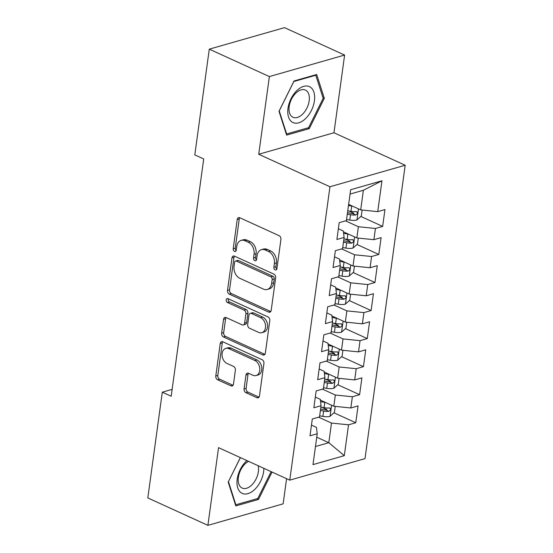 <?xml version="1.0" encoding="UTF-8"?>
<svg xmlns="http://www.w3.org/2000/svg" width="553" height="553" viewBox="0 0 553 553"><rect width="100%" height="100%" fill="white"/><g stroke="black" fill="none" stroke-linecap="round" stroke-linejoin="round"><path stroke-width="0.83" d="M275.118 269.919A2.088 1.5 -106 0 0 275.954 270.002A2.088 1.5 -106 0 0 276.908 268.689L280.917 239.442A2.986 2.143 -106 0 0 279.113 235.689L239.788 217.751A2.986 2.143 -106 0 0 238.592 217.633A2.986 2.143 -106 0 0 237.223 219.506L233.221 248.76A2.088 1.5 -106 0 0 234.486 251.387A2.088 1.5 -106 0 0 235.322 251.463A2.088 1.5 -106 0 0 236.276 250.156L236.795 246.368A9.546 6.857 -106 0 1 241.163 240.382A9.546 6.857 -106 0 1 244.993 240.749L248.269 242.242A9.546 6.857 -106 0 1 254.055 254.242L253.537 258.03A2.088 1.5 -106 0 0 254.802 260.65A2.088 1.5 -106 0 0 255.638 260.733A2.088 1.5 -106 0 0 256.592 259.426L257.11 255.638A9.546 6.857 -106 0 1 261.479 249.652A9.546 6.857 -106 0 1 265.309 250.018L268.585 251.511A9.546 6.857 -106 0 1 274.371 263.511L273.853 267.299A2.088 1.5 -106 0 0 275.118 269.919M244.073 388.932A2.986 2.143 -106 0 0 245.885 392.678L256.917 397.711A2.986 2.143 -106 0 0 258.113 397.828A2.986 2.143 -106 0 0 259.475 395.955L263.926 363.466A2.986 2.143 -106 0 0 262.122 359.72L222.797 341.782A2.986 2.143 -106 0 0 221.601 341.664A2.986 2.143 -106 0 0 220.232 343.537L215.788 376.026A2.986 2.143 -106 0 0 217.592 379.773L230.919 385.856A2.986 2.143 -106 0 0 232.115 385.966A2.986 2.143 -106 0 0 233.484 384.1L235.384 370.192A2.986 2.143 -106 0 0 233.58 366.445L226.972 363.432A7.977 5.73 -106 0 1 222.078 355.496A7.977 5.73 -106 0 1 225.783 348.39A7.977 5.73 -106 0 1 228.99 348.701L254.878 360.508A7.977 5.73 -106 0 1 259.765 368.443A7.977 5.73 -106 0 1 256.06 375.549A7.977 5.73 -106 0 1 252.859 375.238L248.539 373.268A2.986 2.143 -106 0 0 247.343 373.157A2.986 2.143 -106 0 0 245.981 375.024L244.073 388.932L246.113 388.351A2.986 2.143 -106 0 0 247.917 392.098L258.949 397.13A2.986 2.143 -106 0 0 259.025 397.165M171.195 396.252L203.704 158.96L194.801 154.902L209.283 49.155L269.373 76.57L258.735 154.266L329.954 186.755L289.765 480.142L218.546 447.654L207.9 525.35L147.81 497.935L162.292 392.195L171.195 396.252M268.647 312.092A2.986 2.143 -106 0 0 269.843 312.203A2.986 2.143 -106 0 0 271.205 310.337L275.657 277.848A2.986 2.143 -106 0 0 273.846 274.094L234.527 256.157A2.986 2.143 -106 0 0 233.331 256.039A2.986 2.143 -106 0 0 231.963 257.912L227.511 290.401A2.986 2.143 -106 0 0 229.322 294.148L268.647 312.092L270.68 311.512A2.986 2.143 -106 0 0 270.749 311.539M269.795 320.657L265.343 353.146A2.986 2.143 -106 0 1 263.975 355.019A2.986 2.143 -106 0 1 262.779 354.902L223.46 336.964A2.986 2.143 -106 0 1 221.649 333.21L223.557 319.309A2.986 2.143 -106 0 1 224.919 317.436A2.986 2.143 -106 0 1 226.115 317.553L242.062 324.825A2.986 2.143 -106 0 0 243.258 324.943A2.986 2.143 -106 0 0 244.626 323.07L245.891 313.848A2.986 2.143 -106 0 0 244.08 310.102L227.477 302.526A2.088 1.5 -106 0 1 226.198 300.452A2.088 1.5 -106 0 1 227.165 298.592A2.088 1.5 -106 0 1 228.009 298.668L267.984 316.91A2.986 2.143 -106 0 1 269.795 320.657M329.954 186.755L405.19 165.25L365.001 458.637L289.765 480.142M360.839 216.451L382.648 226.405L384.957 209.573L377.734 211.633L381.964 180.783L350.643 189.734L346.42 220.585L339.203 222.652L336.895 239.484L344.111 237.417L342.577 248.636L335.36 250.703L333.051 267.528L340.275 265.468L338.733 276.687L331.517 278.747L329.208 295.579L336.431 293.512L334.89 304.731L327.673 306.797L325.371 323.629L332.588 321.563L331.053 332.782L323.83 334.848L321.528 351.673L328.745 349.614L327.21 360.833L319.987 362.892L317.685 379.724L324.901 377.658L323.367 388.883L316.15 390.943L313.841 407.775L321.058 405.708L319.523 416.927L312.307 418.994L309.998 435.819L317.222 433.759L316.447 427.372L311.47 425.098M382.648 226.405L375.432 228.465L373.89 239.684L356.858 237.949L343.441 231.831M356.996 244.502L378.805 254.449L381.114 237.624L373.89 239.684M378.805 254.449L371.588 256.516L370.054 267.735L353.014 266L339.597 259.875M353.16 272.553L374.962 282.5L377.27 265.668L370.054 267.735M374.962 282.5L367.745 284.56L366.21 295.779L349.171 294.044L335.754 287.926M349.316 300.597L371.125 310.551L373.427 293.719L366.21 295.779M371.125 310.551L363.902 312.611L362.367 323.83L345.328 322.095L331.918 315.977M345.473 328.648L367.282 338.595L369.584 321.77L362.367 323.83M367.282 338.595L360.058 340.662L358.524 351.881L341.484 350.146L328.074 344.021M341.63 356.699L363.439 366.646L365.74 349.814L358.524 351.881M363.439 366.646L356.222 368.706L354.68 379.932L337.648 378.19L324.231 372.072M337.786 384.743L359.595 394.697L361.904 377.865L354.68 379.932M359.595 394.697L352.379 396.757L350.837 407.976L333.805 406.241L320.387 400.123M333.943 412.794L355.752 422.741L358.061 405.916L350.837 407.976M355.752 422.741L348.535 424.808L344.305 455.658L312.991 464.61L317.222 433.759M315.314 397.047L320.291 399.321L321.058 405.708M316.745 437.202L328.807 442.704L331.496 423.073L318.611 417.19M348.535 424.808L331.496 423.073M344.305 455.658L328.807 442.704L315.473 446.52M319.15 369.003L324.134 371.277L324.901 377.658M333.805 406.241L335.339 395.022L322.454 389.139M352.379 396.757L335.339 395.022M322.993 340.952L327.977 343.226L328.745 349.614M337.648 378.19L339.183 366.971L326.291 361.095M356.222 368.706L339.183 366.971M326.837 312.901L331.821 315.175L332.588 321.563M341.484 350.146L343.026 338.927L330.134 333.044M360.058 340.662L343.026 338.927M330.68 284.857L335.664 287.131L336.431 293.512M345.328 322.095L346.869 310.876L333.977 304.993M363.902 312.611L346.869 310.876M334.524 256.806L339.501 259.081L340.275 265.468M349.171 294.044L350.706 282.825L337.821 276.949M367.745 284.56L350.706 282.825M338.367 228.755L343.344 231.03L344.111 237.417M353.014 266L354.549 254.781L341.664 248.898M371.588 256.516L354.549 254.781M356.858 237.949L358.392 226.73L345.507 220.847M375.432 228.465L358.392 226.73M172.135 389.381L162.292 392.195M207.9 525.35L283.136 503.845L286.585 478.698M258.735 154.266L333.971 132.761L344.616 55.065L269.373 76.57M344.616 55.065L284.525 27.65L209.283 49.155M333.971 132.761L405.19 165.25M377.734 211.633L360.701 209.898L363.39 190.267L350.049 194.075M360.701 209.898L348.639 204.396M381.964 180.783L363.39 190.267M309.279 128.635L324.314 98.33L316.689 74.503L294.03 80.98L278.995 111.284L286.62 135.112L309.279 128.635L307.745 127.937M240.348 457.601L228.202 482.085L235.82 505.912L258.479 499.435L272.062 472.068M348.839 210.976L353.726 213.209M344.996 239.027L349.89 241.26M341.153 267.071L346.047 269.304M337.309 295.122L342.203 297.355M333.466 323.173L338.36 325.406M329.629 351.224L334.517 353.45M325.786 379.268L330.673 381.501M321.943 407.319L326.837 409.552M276.804 269.124A2.088 1.5 -106 0 1 275.885 266.712L276.403 262.931A9.546 6.857 -106 0 0 270.617 250.931L268.585 251.511M261.479 249.652L263.511 249.064A9.546 6.857 -106 0 1 267.341 249.438L270.617 250.931M241.163 240.382L243.196 239.802A9.546 6.857 -106 0 1 247.025 240.168L250.302 241.661A9.546 6.857 -106 0 1 256.087 253.661L255.569 257.449A2.088 1.5 -106 0 0 256.488 259.862M239.712 217.716A2.986 2.143 -106 0 0 239.262 218.926L235.253 248.179A2.088 1.5 -106 0 0 236.172 250.592M234.451 256.129A2.986 2.143 -106 0 0 233.995 257.332L229.55 289.82A2.986 2.143 -106 0 0 231.354 293.567L270.68 311.512M272.18 279.479A2.088 1.5 -106 0 0 270.915 276.853L236.401 261.106A2.088 1.5 -106 0 0 235.564 261.03A2.088 1.5 -106 0 0 234.61 262.336L234.064 266.332A9.546 6.857 -106 0 0 239.843 278.332L263.435 289.095A9.546 6.857 -106 0 0 267.272 289.461A9.546 6.857 -106 0 0 271.634 283.475L272.18 279.479L274.219 278.899A2.088 1.5 -106 0 0 272.954 276.272L270.915 276.853M235.564 261.03L237.596 260.449A2.088 1.5 -106 0 1 238.433 260.525L272.954 276.272M267.272 289.461L269.304 288.88A9.546 6.857 -106 0 0 273.673 282.887L271.634 283.475M274.219 278.899L273.673 282.887M226.046 317.519A2.986 2.143 -106 0 0 225.589 318.728L223.682 332.63A2.986 2.143 -106 0 0 225.493 336.383L264.811 354.321A2.986 2.143 -106 0 0 264.887 354.355M243.258 324.943L245.297 324.362A2.986 2.143 -106 0 0 246.659 322.489L247.924 313.268A2.986 2.143 -106 0 0 246.113 309.514L229.509 301.945L227.477 302.526M228.368 298.834A2.088 1.5 -106 0 0 229.509 301.945M258.61 332.381A7.977 5.73 -106 0 0 261.811 332.685A7.977 5.73 -106 0 0 265.516 325.579A7.977 5.73 -106 0 0 260.629 317.65L251.511 313.489A2.986 2.143 -106 0 0 250.309 313.371A2.986 2.143 -106 0 0 248.947 315.245L247.682 324.466A2.986 2.143 -106 0 0 249.493 328.219L258.61 332.381M261.811 332.685L263.85 332.104A7.977 5.73 -106 0 0 267.555 324.998A7.977 5.73 -106 0 0 262.661 317.069L260.629 317.65M250.309 313.371L252.348 312.791A2.986 2.143 -106 0 1 253.544 312.908L262.661 317.069M248.47 373.24A2.986 2.143 -106 0 0 248.014 374.443L246.113 388.351M256.06 375.549L258.092 374.969A7.977 5.73 -106 0 0 261.797 367.863A7.977 5.73 -106 0 0 256.91 359.927L254.878 360.508M225.783 348.39L227.815 347.809A7.977 5.73 -106 0 1 231.023 348.12L256.91 359.927M222.721 341.747A2.986 2.143 -106 0 0 222.271 342.957L217.82 375.446A2.986 2.143 -106 0 0 219.624 379.192L232.951 385.275A2.986 2.143 -106 0 0 233.027 385.303M322.966 97.715L324.314 98.33M256.945 498.737L258.479 499.435M352.489 206.151A8.053 2.931 -172.2 0 1 351.708 206.027L348.494 205.453M362.125 210.043L361.303 216.043L356.851 220.011A8.053 2.931 -172.2 0 1 349.786 220.053L346.572 219.479M347.298 214.149L350.512 214.723A8.053 2.931 7.8 0 0 355.779 214.993C357.867 213.589 358.019 212.47 356.243 211.626A8.053 2.931 -172.2 0 1 350.975 211.357L347.761 210.783M355.779 214.993L352.579 213.527A4.106 1.493 -172.2 0 1 351.141 213.368L347.498 212.718M356.927 211.723L356.243 211.626M348.646 234.202A8.053 2.931 -172.2 0 1 347.865 234.078L343.62 233.325M358.282 238.094L357.459 244.087L353.008 248.055A8.053 2.931 -172.2 0 1 345.943 248.103L342.729 247.53M343.461 242.2L346.676 242.774A8.053 2.931 7.8 0 0 351.936 243.037C354.024 241.64 354.176 240.514 352.399 239.67A8.053 2.931 -172.2 0 1 347.132 239.408L343.918 238.834M351.936 243.037L348.736 241.578A4.106 1.493 -172.2 0 1 347.298 241.419L343.655 240.769M353.084 239.767L352.399 239.67M344.802 262.253A8.053 2.931 -172.2 0 1 344.021 262.129L339.777 261.369M354.438 266.145L353.616 272.138L349.164 276.106A8.053 2.931 -172.2 0 1 342.1 276.147L338.885 275.581M339.618 270.251L342.832 270.825A8.053 2.931 7.8 0 0 348.1 271.088L349.109 270.597L349.821 269L349.579 268.074L348.556 267.721A8.053 2.931 -172.2 0 1 343.289 267.458L340.081 266.885M348.1 271.088L344.892 269.629A4.106 1.493 -172.2 0 1 343.454 269.463L339.812 268.82M305.657 118.501A19.756 11.724 114.5 0 0 313.904 92.213A19.756 11.724 114.5 0 0 296.761 90.699A19.756 11.724 114.5 0 0 288.514 116.987A19.756 11.724 114.5 0 0 305.657 118.501M302.546 114.201A14.959 8.876 114.5 0 0 309.238 100.439A14.959 8.876 114.5 0 0 305.387 90.07A14.959 8.876 114.5 0 0 295.814 93.153A14.959 8.876 114.5 0 0 289.122 106.916A14.959 8.876 114.5 0 0 292.972 117.284A14.959 8.876 114.5 0 0 302.546 114.201M279.258 110.877L293.823 81.512L315.777 75.236L323.166 98.323L308.595 127.688L286.641 133.964L279.21 110.856M315.134 74.945L315.777 75.236M286.184 133.757L286.641 133.964M246.942 460.608A19.756 11.724 114.5 0 0 245.967 461.506A19.756 11.724 114.5 0 0 237.721 487.794A19.756 11.724 114.5 0 0 254.864 489.308A19.756 11.724 114.5 0 0 263.864 468.329M248.567 461.354A14.959 8.876 114.5 0 0 245.02 463.953A14.959 8.876 114.5 0 0 238.329 477.716A14.959 8.876 114.5 0 0 242.179 488.085A14.959 8.876 114.5 0 0 251.753 485.002A14.959 8.876 114.5 0 0 258.182 465.737M228.41 481.656L240.396 457.628M271.122 471.64L257.802 498.495L235.848 504.771L228.458 481.684M235.391 504.564L235.848 504.771M340.959 290.297A8.053 2.931 -172.2 0 1 340.178 290.173L335.934 289.419M350.595 294.189L349.779 300.189L345.321 304.157A8.053 2.931 -172.2 0 1 338.256 304.198L335.042 303.625M335.775 298.295L338.989 298.869A8.053 2.931 7.8 0 0 344.256 299.138C346.337 297.735 346.496 296.615 344.719 295.772A8.053 2.931 -172.2 0 1 339.452 295.502L336.238 294.929M344.256 299.138L341.056 297.673A4.106 1.493 -172.2 0 1 339.611 297.514L335.968 296.864M345.397 295.869L344.719 295.772M337.116 318.348A8.053 2.931 -172.2 0 1 336.335 318.224L332.097 317.47M346.759 322.24L345.936 328.233L341.484 332.201A8.053 2.931 -172.2 0 1 334.42 332.249L331.206 331.676M331.931 326.346L335.146 326.92A8.053 2.931 7.8 0 0 340.413 327.182C342.501 325.786 342.653 324.659 340.876 323.816A8.053 2.931 -172.2 0 1 335.609 323.553L332.394 322.98M340.413 327.182L337.212 325.724A4.106 1.493 -172.2 0 1 335.768 325.565L332.132 324.915M341.554 323.913L340.876 323.816M333.272 346.399A8.053 2.931 -172.2 0 1 332.498 346.275L328.254 345.514M342.915 350.291L342.093 356.284L337.641 360.252A8.053 2.931 -172.2 0 1 330.576 360.293L327.362 359.726M328.088 354.397L331.302 354.971A8.053 2.931 7.8 0 0 336.57 355.233C338.657 353.83 338.809 352.71 337.033 351.867A8.053 2.931 -172.2 0 1 331.765 351.604L328.551 351.031M336.57 355.233L333.369 353.775A4.106 1.493 -172.2 0 1 331.924 353.609L328.288 352.966M337.717 351.964L337.033 351.867M329.436 374.443A8.053 2.931 -172.2 0 1 328.655 374.319L324.411 373.565M339.072 378.335L338.249 384.335L333.798 388.303A8.053 2.931 -172.2 0 1 326.733 388.344L323.519 387.771M324.245 382.441L327.459 383.015A8.053 2.931 7.8 0 0 332.726 383.284C334.814 381.881 334.966 380.761 333.189 379.918A8.053 2.931 -172.2 0 1 327.922 379.648L324.708 379.075M332.726 383.284L329.526 381.819A4.106 1.493 -172.2 0 1 328.088 381.66L324.445 381.01M333.874 380.015L333.189 379.918M325.593 402.494A8.053 2.931 -172.2 0 1 324.811 402.37L320.567 401.616M335.229 406.386L334.406 412.386L329.954 416.347A8.053 2.931 -172.2 0 1 322.89 416.395L319.675 415.821M320.408 410.492L323.623 411.066A8.053 2.931 7.8 0 0 328.883 411.328C330.971 409.932 331.123 408.805 329.346 407.962A8.053 2.931 -172.2 0 1 324.079 407.699L320.864 407.126M328.883 411.328L325.682 409.87A4.106 1.493 -172.2 0 1 324.245 409.711L320.602 409.061M330.03 408.059L329.346 407.962M276.403 262.931L274.371 263.511M267.341 249.438L265.309 250.018M255.569 257.449L253.537 258.03M256.087 253.661L254.055 254.242M250.302 241.661L248.269 242.242M247.025 240.168L244.993 240.749M235.253 248.179L233.221 248.76M239.262 218.926L237.223 219.506M275.885 266.712L273.853 267.299M231.354 293.567L229.322 294.148M229.55 289.82L227.511 290.401M233.995 257.332L231.963 257.912M238.433 260.525L236.401 261.106M264.811 354.321L262.779 354.902M225.493 336.383L223.46 336.964M223.682 332.63L221.649 333.21M225.589 318.728L223.557 319.309M246.659 322.489L244.626 323.07M247.924 313.268L245.891 313.848M246.113 309.514L244.08 310.102M253.544 312.908L251.511 313.489M248.014 374.443L245.981 375.024M231.023 348.12L228.99 348.701M232.951 385.275L230.919 385.856M219.624 379.192L217.592 379.773M217.82 375.446L215.788 376.026M222.271 342.957L220.232 343.537M258.949 397.13L256.917 397.711M247.917 392.098L245.885 392.678M356.962 219.907L358.475 208.882M350.975 211.357L351.708 206.027M349.786 220.053L350.512 214.723M353.118 247.958L354.632 236.933M347.132 239.408L347.865 234.078M345.943 248.103L346.676 242.774M349.282 276.009L350.789 264.984M343.289 267.458L344.021 262.129M342.1 276.147L342.832 270.825M345.438 304.053L346.945 293.028M339.452 295.502L340.178 290.173M338.256 304.198L338.989 298.869M341.595 332.104L343.102 321.079M335.609 323.553L336.335 318.224M334.42 332.249L335.146 326.92M337.752 360.155L339.266 349.13M331.765 351.604L332.498 346.275M330.576 360.293L331.302 354.971M333.908 388.199L335.422 377.174M327.922 379.648L328.655 374.319M326.733 388.344L327.459 383.015M330.065 416.25L331.579 405.225M324.079 407.699L324.811 402.37M322.89 416.395L323.623 411.066"/></g></svg>
